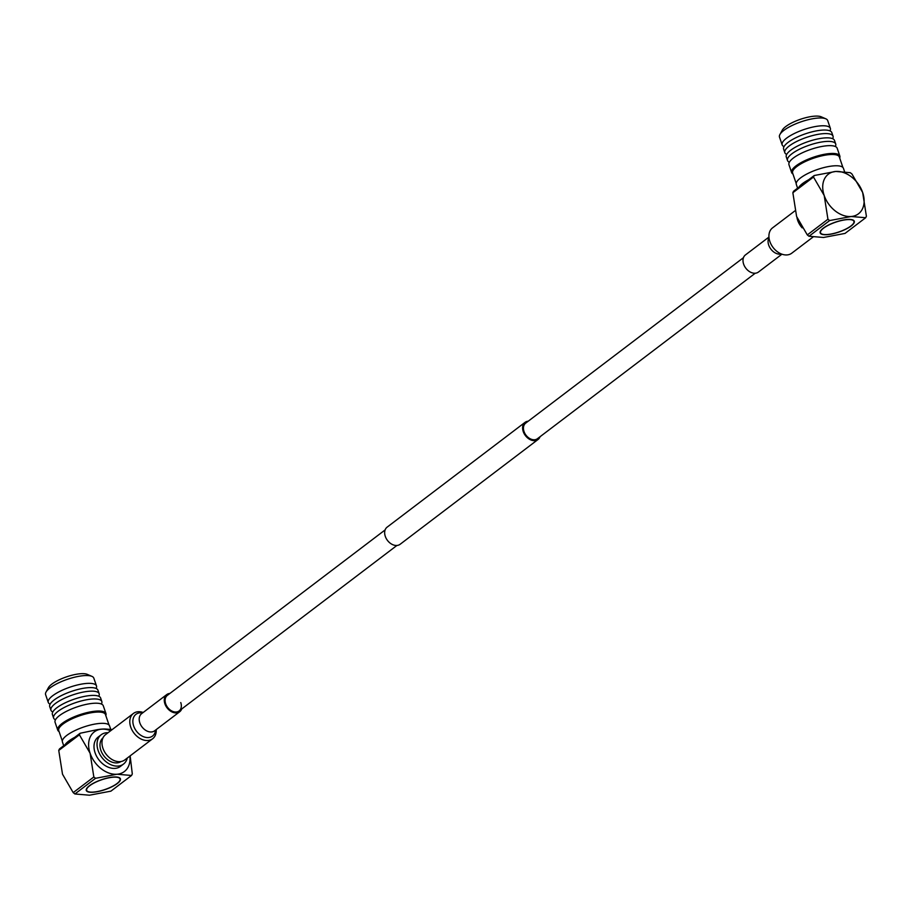<?xml version="1.0" encoding="UTF-8"?>
<svg xmlns="http://www.w3.org/2000/svg" width="912" height="912" viewBox="0 0 912 912"><rect width="100%" height="100%" fill="white"/><g stroke="black" fill="none" stroke-linecap="round" stroke-linejoin="round"><path stroke-width="1.37" d="M105.803 715.578A25.479 7.433 161.1 0 0 105.963 713.594L103.284 705.785A25.479 7.433 161.1 0 0 98.599 703.346A25.479 7.433 161.1 0 0 59.497 715.589A25.479 7.433 161.1 0 0 55.073 722.293L57.741 730.102A25.479 7.433 161.1 0 0 59.075 731.572M55.472 719.785A25.479 7.433 -18.9 0 1 53.614 718.04A25.479 7.433 -18.9 0 1 58.037 711.337A25.479 7.433 -18.9 0 1 97.139 699.094A25.479 7.433 -18.9 0 1 101.825 701.533A25.479 7.433 -18.9 0 1 101.426 704.053M101.825 701.533L100.616 697.988A25.479 7.433 161.1 0 0 95.92 695.548A25.479 7.433 161.1 0 0 56.818 707.792A25.479 7.433 161.1 0 0 52.406 714.495L53.614 718.04M52.805 711.976A25.479 7.433 -18.9 0 1 50.947 710.231A25.479 7.433 -18.9 0 1 55.37 703.528A25.479 7.433 -18.9 0 1 94.472 691.285A25.479 7.433 -18.9 0 1 99.157 693.724A25.479 7.433 -18.9 0 1 98.758 696.244M99.157 693.724L97.937 690.179A25.479 7.433 161.1 0 0 93.252 687.739A25.479 7.433 161.1 0 0 54.15 699.983A25.479 7.433 161.1 0 0 49.727 706.686L50.947 710.231M50.137 704.167A25.479 7.433 -18.9 0 1 48.268 702.434A25.479 7.433 -18.9 0 1 52.691 695.731A25.479 7.433 -18.9 0 1 91.793 683.487A25.479 7.433 -18.9 0 1 96.49 685.927A25.479 7.433 -18.9 0 1 96.079 688.446M102.999 737.831A14.9 10.693 52.8 0 0 102.269 753.449A14.9 10.693 52.8 0 0 116.975 762.888A14.9 10.693 52.8 0 0 121.011 761.531M108.083 732.701A18.422 13.224 52.8 0 0 106.658 732.735A18.422 13.224 52.8 0 0 101.221 734.73A18.422 13.224 52.8 0 0 99.693 754.076A18.422 13.224 52.8 0 0 118.07 766.08A18.422 13.224 52.8 0 0 123.508 764.074A18.422 13.224 52.8 0 0 127.304 758.009M101.221 734.73L98.177 737.044A18.422 13.224 52.8 0 0 96.649 756.379A18.422 13.224 52.8 0 0 115.037 768.383A18.422 13.224 52.8 0 0 120.475 766.388L123.508 764.074M110.728 729.349L109.531 725.849A24.886 7.262 161.1 0 0 99.773 723.433A24.886 7.262 161.1 0 0 74.146 730.968A24.886 7.262 161.1 0 0 62.426 741.969L63.715 745.72M110.66 730.74A24.886 17.875 52.8 0 0 101.608 729.19L97.242 729.68A24.886 7.262 -18.9 0 1 101.722 729.11A24.886 7.262 -18.9 0 1 105.553 729.03L101.608 729.19A24.886 17.875 52.8 0 0 90.094 753.232A24.886 17.875 52.8 0 0 117.032 774.242A24.886 17.875 52.8 0 0 129.892 756.048M117.283 783.545A18.035 5.255 161.1 0 0 119.073 777.56A18.035 5.255 161.1 0 0 105.176 778.574A18.035 5.255 161.1 0 0 89.422 785.734A18.035 5.255 161.1 0 0 86.583 788.686A18.035 5.255 161.1 0 0 96.421 791.844A18.035 5.255 161.1 0 0 117.283 783.545M119.962 778.757A17.636 5.141 161.1 0 0 119.917 778.574A17.636 5.141 161.1 0 0 118.834 777.457M86.72 788.458A17.636 5.141 161.1 0 0 86.537 789.997A17.636 5.141 161.1 0 0 86.606 790.168M116.975 783.568A17.636 5.141 -18.9 0 1 99.02 791.206A17.636 5.141 -18.9 0 1 86.663 790.351A17.636 5.141 -18.9 0 1 89.718 785.711A17.636 5.141 -18.9 0 1 107.684 778.073A17.636 5.141 -18.9 0 1 120.042 778.928A17.636 5.141 -18.9 0 1 116.975 783.568M109.052 725.051L105.461 714.563A24.692 7.205 161.1 0 0 88.168 713.355A24.692 7.205 161.1 0 0 63.019 724.06A24.692 7.205 161.1 0 0 58.733 730.558L62.324 741.046M105.963 713.594A25.479 7.433 161.1 0 0 88.111 712.363A25.479 7.433 161.1 0 0 62.164 723.398A25.479 7.433 161.1 0 0 57.741 730.102M96.49 685.927L93.811 678.118A25.479 7.433 161.1 0 0 91.93 676.373A25.479 7.433 161.1 0 0 72.287 677.81A25.479 7.433 161.1 0 0 50.023 687.922A25.479 7.433 161.1 0 0 46.01 692.094A25.479 7.433 161.1 0 0 45.6 694.625L48.268 702.434M91.93 676.373L87.301 674.367A21.557 6.281 161.1 0 0 70.669 675.575A21.557 6.281 161.1 0 0 51.836 684.137A21.557 6.281 161.1 0 0 48.439 687.659L46.01 692.094M112.21 729.566L105.553 729.03M97.242 729.68L80.142 733.248A34.086 24.476 52.8 0 0 79.401 734.798L90.094 753.232L93.833 776.944A34.086 24.476 52.8 0 0 95.566 778.301L117.032 774.242L131.545 775.462A34.086 24.476 52.8 0 0 132.297 773.912L130.142 755.854M74.909 793.976L95.555 778.301A34.109 24.487 -127.2 0 1 93.845 776.967L73.199 792.619A34.109 24.487 52.8 0 0 74.909 793.976L89.444 795.207L110.911 791.149L131.567 775.462A34.109 24.487 -127.2 0 0 132.297 773.935L132.297 773.912M73.199 792.619L62.506 774.197L58.756 750.451L79.401 734.798A34.109 24.487 -127.2 0 1 80.131 733.248L65.083 744.682A24.886 7.262 -18.9 0 1 74.75 737.329M65.083 744.682L59.485 748.923A34.109 24.487 52.8 0 0 58.756 750.451M839.69 158.015A25.479 7.433 161.1 0 0 839.838 156.032L837.17 148.223A25.479 7.433 161.1 0 0 832.474 145.783A25.479 7.433 161.1 0 0 793.372 158.027A25.479 7.433 161.1 0 0 788.96 164.73L791.627 172.539A25.479 7.433 161.1 0 0 792.961 174.01M789.359 162.222A25.479 7.433 -18.9 0 1 787.501 160.478A25.479 7.433 -18.9 0 1 791.924 153.775A25.479 7.433 -18.9 0 1 831.014 141.531A25.479 7.433 -18.9 0 1 835.711 143.971A25.479 7.433 -18.9 0 1 835.301 146.49M835.711 143.971L834.491 140.425A25.479 7.433 161.1 0 0 829.806 137.986A25.479 7.433 161.1 0 0 790.704 150.229A25.479 7.433 161.1 0 0 786.281 156.932L787.501 160.478M786.691 154.413A25.479 7.433 -18.9 0 1 784.822 152.669A25.479 7.433 -18.9 0 1 789.245 145.966A25.479 7.433 -18.9 0 1 828.347 133.722A25.479 7.433 -18.9 0 1 833.032 136.162A25.479 7.433 -18.9 0 1 832.633 138.681M833.032 136.162L831.824 132.616A25.479 7.433 161.1 0 0 827.138 130.177A25.479 7.433 161.1 0 0 788.036 142.42A25.479 7.433 161.1 0 0 783.613 149.123L784.822 152.669M784.012 146.604A25.479 7.433 -18.9 0 1 782.154 144.871A25.479 7.433 -18.9 0 1 786.577 138.168A25.479 7.433 -18.9 0 1 825.679 125.913A25.479 7.433 -18.9 0 1 830.365 128.364A25.479 7.433 -18.9 0 1 829.966 130.872M844.546 171.581L843.418 168.287A24.886 7.262 161.1 0 0 833.659 165.87A24.886 7.262 161.1 0 0 808.021 173.405A24.886 7.262 161.1 0 0 796.313 184.406L797.59 188.157M798.958 187.12A24.886 7.262 -18.9 0 1 808.636 179.767L793.588 191.201A34.109 24.487 52.8 0 0 792.859 192.728L813.493 177.042L824.197 195.499L827.936 219.233L807.302 234.92L796.598 216.463L792.859 192.728M823.297 228.171A18.035 5.255 161.1 0 0 820.469 231.124A18.035 5.255 161.1 0 0 830.296 234.281A18.035 5.255 161.1 0 0 851.158 225.982A18.035 5.255 161.1 0 0 852.959 219.997A18.035 5.255 161.1 0 0 839.051 221.012A18.035 5.255 161.1 0 0 823.297 228.171M820.595 230.896A17.636 5.141 161.1 0 0 820.424 232.435A17.636 5.141 161.1 0 0 820.492 232.606M853.849 221.183A17.636 5.141 161.1 0 0 853.803 221A17.636 5.141 161.1 0 0 852.72 219.895M823.604 228.148A17.636 5.141 -18.9 0 1 841.571 220.51A17.636 5.141 -18.9 0 1 853.917 221.365A17.636 5.141 -18.9 0 1 850.862 226.005A17.636 5.141 -18.9 0 1 832.895 233.643A17.636 5.141 -18.9 0 1 820.538 232.788A17.636 5.141 -18.9 0 1 823.604 228.148M842.927 167.489L839.336 156.989A24.692 7.205 161.1 0 0 822.043 155.792A24.692 7.205 161.1 0 0 796.894 166.497A24.692 7.205 161.1 0 0 792.608 172.995L796.199 183.483M839.838 156.032A25.479 7.433 161.1 0 0 821.997 154.789A25.479 7.433 161.1 0 0 796.051 165.836A25.479 7.433 161.1 0 0 791.627 172.539M830.365 128.364L827.697 120.555A25.479 7.433 161.1 0 0 825.816 118.811A25.479 7.433 161.1 0 0 806.162 120.236A25.479 7.433 161.1 0 0 783.898 130.359A25.479 7.433 161.1 0 0 779.897 134.531A25.479 7.433 161.1 0 0 779.486 137.062L782.154 144.871M825.816 118.811L821.176 116.793A21.557 6.281 161.1 0 0 804.555 118.013A21.557 6.281 161.1 0 0 785.722 126.574A21.557 6.281 161.1 0 0 782.325 130.097L779.897 134.531M823.547 237.473L809.012 236.254L829.646 220.567L851.135 216.509L865.67 217.729L845.025 233.415L823.547 237.473M813.493 177.042L813.504 177.065A34.109 24.487 -127.2 0 1 814.222 175.514A34.086 24.476 52.8 0 0 813.504 177.065M807.302 234.92L807.291 234.897A34.109 24.487 52.8 0 0 809.012 236.254M851.968 174.032L851.956 174.01A34.086 24.476 52.8 0 0 850.223 172.676L850.246 172.676A34.109 24.487 -127.2 0 1 851.956 174.01L862.649 192.466A24.886 17.875 -127.2 0 1 851.135 216.509A24.886 17.875 -127.2 0 1 824.197 195.499A24.886 17.875 -127.2 0 1 835.711 171.456L814.245 175.514L808.636 179.767M866.4 216.212A34.109 24.487 -127.2 0 1 865.67 217.729A34.086 24.476 52.8 0 0 866.389 216.178L862.649 192.466A24.886 17.875 -127.2 0 0 835.711 171.456L850.223 172.676M829.646 220.567A34.109 24.487 -127.2 0 1 827.936 219.233A34.086 24.476 52.8 0 0 829.669 220.567M528.242 421.196A10.75 7.718 52.8 0 0 525.05 422.359A10.75 7.718 52.8 0 0 523.249 431.581A10.75 7.718 52.8 0 0 538.057 439.481A10.75 7.718 52.8 0 0 540.041 436.734M525.05 422.359L387.098 527.17A10.75 7.718 52.8 0 0 385.297 536.393A10.75 7.718 52.8 0 0 400.106 544.293L538.057 439.481M743.451 257.686L525.654 423.157A9.758 7.011 52.8 0 0 524.012 431.513A9.758 7.011 52.8 0 0 537.453 438.695L755.25 273.224M180.758 702.571A9.758 7.011 -127.2 0 1 179.128 710.938A9.758 7.011 -127.2 0 1 165.676 703.768A9.758 7.011 -127.2 0 1 167.318 695.4L385.115 529.929M181.705 708.977A10.75 7.718 -127.2 0 1 179.721 711.736A10.75 7.718 -127.2 0 1 164.912 703.825A10.75 7.718 -127.2 0 1 166.714 694.602A10.75 7.718 -127.2 0 1 169.906 693.439M156.203 729.6A15.892 11.411 -127.2 0 1 152.623 738.777A15.892 11.411 -127.2 0 1 130.735 727.092A15.892 11.411 -127.2 0 1 133.391 713.469A15.892 11.411 -127.2 0 1 143.195 712.477M152.623 738.777L124.807 759.913A15.892 11.411 -127.2 0 1 102.908 748.228A15.892 11.411 -127.2 0 1 105.575 734.605L133.391 713.469M802.195 227.886A15.892 11.411 -127.2 0 1 797.692 220.373A15.892 11.411 -127.2 0 1 796.94 217.432M812.945 237.097L791.764 253.194A15.892 11.411 -127.2 0 1 769.865 241.509A15.892 11.411 -127.2 0 1 772.532 227.886L795.013 210.809M781.96 254.186L758.442 272.05A10.75 7.718 -127.2 0 1 743.633 264.149A10.75 7.718 -127.2 0 1 745.435 254.927L768.953 237.063M166.714 694.602L141.634 713.663A10.75 7.718 52.8 0 0 139.832 722.874A10.75 7.718 52.8 0 0 154.652 730.786L179.721 711.736M155.576 730.079A13.669 9.815 -127.2 0 1 145.886 737.409A13.669 9.815 -127.2 0 1 133.676 726.02A13.669 9.815 -127.2 0 1 142.557 712.956M781.447 253.992A10.75 7.718 -127.2 0 1 768.702 245.089A10.75 7.718 -127.2 0 1 768.998 237.61M396.914 545.467L179.128 710.938"/></g></svg>
